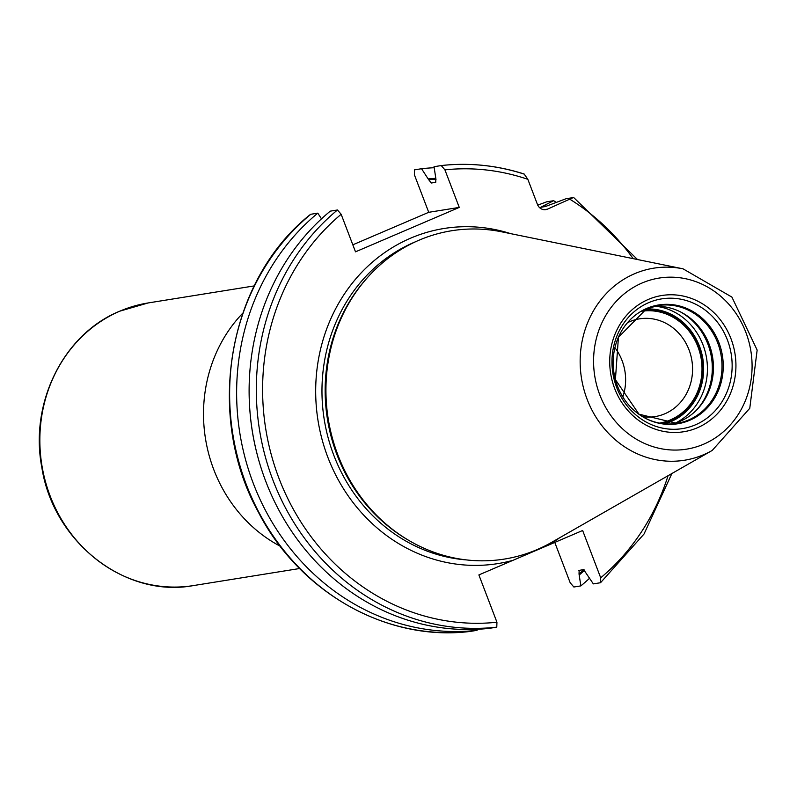 <?xml version="1.0" encoding="UTF-8"?>
<svg xmlns="http://www.w3.org/2000/svg" width="797" height="797" viewBox="0 0 797 797"><rect width="100%" height="100%" fill="white"/><g stroke="black" fill="none" stroke-linecap="round" stroke-linejoin="round"><path stroke-width="1.2" d="M712.219 450.435L551.713 542.309A166.264 151.719 80.9 0 1 537.108 549.591A166.264 151.719 -99.1 0 1 409.628 540.894A166.264 151.719 -99.1 0 1 367.347 277.695A166.264 151.719 -99.1 0 1 418.973 240.226A166.264 151.719 80.9 0 1 501.851 231.847L683.049 268.828A97.264 88.756 80.9 0 0 634.571 273.73A97.264 88.756 -99.1 0 0 587.13 399.317A97.264 88.756 -99.1 0 0 703.671 454.688A97.264 88.756 80.9 0 0 712.219 450.435L749.768 408.283L757.15 350.072L731.905 297.092L683.049 268.828M409.628 540.894L408.174 540.047A164.939 150.513 -99.1 0 1 366.231 278.95L367.347 277.695M496.939 622.238A227.733 207.808 -99.1 0 1 278.95 478.25A227.733 207.808 -99.1 0 1 341.156 214.283L337.47 209.99L330.277 211.145A232.495 212.161 -99.1 0 0 265.8 481.438A232.495 212.161 -99.1 0 0 489.577 628.315L496.78 627.159L496.939 622.238L478.877 574.926L582.637 530.493L600.699 577.815L600.53 582.727L593.337 583.882L583.633 569.586L578.871 570.443M579.15 570.303L579.03 574.009L580.854 585.895L573.85 587.01L570.164 582.717L554.782 542.428M546.025 206.373A221.526 202.149 80.9 0 0 544.351 205.377L553.676 200.705L546.672 201.83L537.736 205.138M434.176 167.719A232.495 212.161 -99.1 0 0 421.553 168.725L414.55 169.841L414.38 174.762L428.726 212.311L352.822 244.809M671.891 473.518L644.026 534.02L600.53 582.727M637.52 259.533L573.691 197.536L566.159 198.692L545.317 206.553L540.844 207.27L544.351 205.377M573.362 197.536L547.429 209.163A8.349 7.621 -99.1 0 1 545.786 209.631A8.349 7.621 -99.1 0 1 537.427 204.401L527.843 179.315L524.157 174.015C496.89 165.288 469.264 162.468 441.269 165.557L434.036 166.712L435.859 178.598L435.74 182.294L431.257 183.021L428.158 178.917A221.526 202.149 80.9 0 1 435.76 178.329M470.011 631.453L470.091 631.443A232.495 212.161 -99.1 0 1 246.313 484.566A232.495 212.161 -99.1 0 1 310.79 214.273L310.163 214.791M476.965 629.311L477.094 630.317L470.091 631.443C386.854 641.924 299.483 592.44 258.188 511.774C204.48 414.36 228.052 279.657 310.432 214.433M321.48 218.836L317.794 213.148L310.79 214.273M341.156 214.283L355.502 251.832L459.261 207.409L444.915 169.851L441.229 165.557M256.465 451.55A221.526 202.149 -99.1 0 1 249.879 410.505M579.359 574.876A221.526 202.149 80.9 0 0 584.749 570.124M477.094 630.317A232.495 212.161 -99.1 0 1 253.316 483.44A232.495 212.161 -99.1 0 1 317.794 213.148M553.676 200.705A232.495 212.161 -99.1 0 1 556.326 202.438M589.65 578.194A232.495 212.161 -99.1 0 1 580.854 585.895M428.726 212.311L459.261 207.409M421.553 168.725L428.158 178.917M672.588 423.884A59.655 54.435 -99.1 0 0 680.05 421.354A59.655 54.435 80.9 0 0 698.58 407.915A59.655 54.435 80.9 0 0 683.408 313.48A59.655 54.435 80.9 0 0 653.729 306.456M641.695 311.238A56.647 51.695 80.9 0 1 699.975 353.101A56.647 51.695 80.9 0 1 670.317 419.949A56.647 51.695 -99.1 0 1 659.667 423.097M627.757 322.566A49.494 45.16 -99.1 0 1 629.72 321.669A49.494 45.16 80.9 0 1 639.453 318.85A49.494 45.16 80.9 0 1 690.73 355.123A49.494 45.16 80.9 0 1 664.887 413.763A49.494 45.16 -99.1 0 1 655.154 416.582A49.494 45.16 -99.1 0 1 642.88 416.711M661.38 423.396A57.264 52.253 80.9 0 0 670.536 420.527A57.264 52.253 80.9 0 0 700.732 353.818A57.264 52.253 80.9 0 0 643.229 310.422M614.935 347.691A49.494 45.16 -99.1 0 1 622.836 396.876M703.612 444.218A86.634 79.062 80.9 0 0 745.862 332.339A86.634 79.062 80.9 0 0 642.053 283.015A86.634 79.062 -99.1 0 0 599.792 394.884A86.634 79.062 -99.1 0 0 703.612 444.218M697.335 427.8A68.99 62.953 -99.1 0 1 614.666 388.518A68.99 62.953 -99.1 0 1 648.32 299.433A68.99 62.953 -99.1 0 1 730.988 338.715A68.99 62.953 -99.1 0 1 697.335 427.8M466.524 559.922A164.939 150.513 -99.1 0 1 324.359 420.288A164.939 150.513 -99.1 0 1 414.261 242.288A164.939 150.513 80.9 0 1 415.416 241.8M548.505 545.108A169.711 154.867 80.9 0 0 559.514 537.836M510.648 233.641A169.711 154.867 80.9 0 0 410.644 238.164A169.711 154.867 -99.1 0 0 324.389 447.376A169.711 154.867 -99.1 0 0 512.999 560.311M280.175 546.194A143.111 130.598 -99.1 0 1 242.756 313.201M254.203 285.914L148.083 302.96A143.111 130.598 80.9 0 0 119.939 311.119A143.111 130.598 80.9 0 0 45.19 480.681A143.111 130.598 80.9 0 0 193.482 585.566L299.602 568.52M579.03 574.009A220.63 201.332 80.9 0 0 583.992 569.626M544.779 206.632A220.63 201.332 80.9 0 0 543.365 205.795M436.069 179.215A220.63 201.332 80.9 0 0 428.487 179.783M496.78 627.159A232.495 212.161 -99.1 0 1 273.002 480.282A232.495 212.161 -99.1 0 1 337.47 209.99M600.699 577.815A227.733 207.808 80.9 0 0 668.055 475.709M633.187 258.656A227.733 207.808 80.9 0 0 570.164 199.419M527.843 179.315A227.733 207.808 80.9 0 0 444.915 169.851M544.072 209.701L547.429 209.163M523.759 173.975A232.495 212.161 80.9 0 0 441.309 165.547M695.392 424.851A65.683 59.934 -99.1 0 1 616.679 387.452A65.683 59.934 -99.1 0 1 648.718 302.631A65.683 59.934 80.9 0 1 727.432 340.03A65.683 59.934 80.9 0 1 695.392 424.851M689.574 420.338A60.164 54.903 80.9 0 0 718.924 342.64A60.164 54.903 80.9 0 0 646.825 308.389A60.164 54.903 -99.1 0 0 617.476 386.077A60.164 54.903 -99.1 0 0 689.574 420.338M676.892 423.386L638.975 414.181L615.404 379.621L618.432 337.29L646.377 308.937L657.963 305.58A59.655 54.435 80.9 0 1 719.781 349.305A59.655 54.435 80.9 0 1 688.618 419.979A59.655 54.435 -99.1 0 1 676.892 423.386A59.655 54.435 -99.1 0 1 643.159 417.02M657.963 305.58A59.655 54.435 80.9 0 0 646.237 308.987M697.923 408.632A61.2 55.85 80.9 0 0 682.561 313.002M696.16 410.465A61.299 55.939 80.9 0 0 680.309 311.816M675.228 423.137A61.299 55.939 80.9 0 0 706.58 358.192A61.299 55.939 80.9 0 0 656.469 306.337M664.698 423.805A58.44 53.329 -99.1 0 0 670.954 421.613A58.44 53.329 80.9 0 0 702.167 355.233A58.44 53.329 80.9 0 0 646.257 308.997M148.083 302.96L119.759 311.179C63.611 333.943 29.35 402.913 41.823 467.371C53.18 541.98 125.249 598.417 193.482 585.566"/></g></svg>
